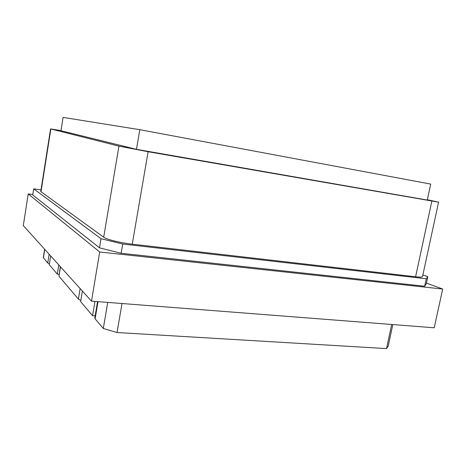 <?xml version="1.0" encoding="UTF-8"?>
<svg xmlns="http://www.w3.org/2000/svg" width="466" height="466" viewBox="0 0 466 466"><rect width="100%" height="100%" fill="white"/><g stroke="black" fill="none" stroke-linecap="round" stroke-linejoin="round"><path stroke-width="0.7" d="M32.806 194.532L28.216 193.903L23.3 225.602L91.493 301.147L434.207 327.784L442.7 289.042L426.442 283.101M28.216 193.903L99.707 251.995L91.493 301.147M99.707 251.995L442.7 289.042M40.996 189.883L33.692 188.852L32.742 194.939L99.508 247.842L121.148 253.265L424.654 286.246L426.256 283.957L427.835 276.682L422.878 274.934M33.692 188.852L101.035 238.709L99.508 247.842M101.035 238.709L122.721 244.027L121.148 253.265M122.721 244.027L426.268 278.773L424.654 286.246M426.268 278.773L427.835 276.682M60.999 130.585L50.567 128.907L40.74 191.52L103.702 237.206C106.528 239.442 120.409 242.856 132.245 244.172L415.596 276.775C419.977 277.258 422.289 277.183 422.528 276.554L438.582 202.168L427.357 199.739M50.567 128.907L118.941 146.132L148.124 151.724L438.582 202.168M136.468 149.341L427.293 200.048L430.706 184.082L139.812 129.694L136.468 149.341L60.976 130.73L63.091 117.397L139.812 129.694M49.39 263.913L47.748 262.993L43.297 257.57L44.619 249.223M97.557 301.618L94.808 317.987L95.122 318.831L103.306 328.478L117.03 332.526L386.541 348.603L391.673 324.476M386.541 348.603L388.242 346.04L392.815 324.563M103.306 328.478L107.728 302.405M117.03 332.526L122.016 303.517M80.804 300.518L78.393 299.114L58.978 276.227L60.295 266.587M59.048 274.293L57.283 274.13L58.768 264.898M57.283 274.13L49.268 264.688L50.666 255.921M95.163 315.866L92.559 315.686L80.618 301.624L82.371 291.04M92.559 315.686L94.953 301.415M50.852 129L40.979 191.858M118.941 146.132L103.702 237.206M148.124 151.724L132.245 244.172M431.842 201.131L415.596 276.775M47.748 262.993L49.146 254.238M43.414 257.884L44.765 249.386M95.122 318.831L98.011 301.653M78.393 299.114L80.135 288.565M58.978 276.227L60.498 266.808"/></g></svg>
